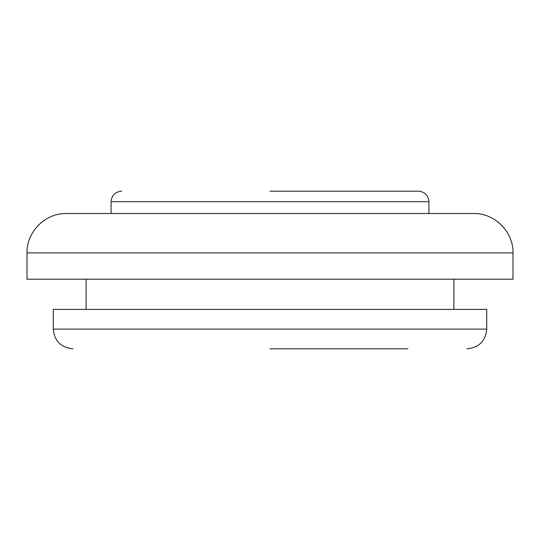 <?xml version="1.0" encoding="UTF-8"?>
<svg xmlns="http://www.w3.org/2000/svg" width="540" height="540" viewBox="0 0 540 540"><rect width="100%" height="100%" fill="white"/><g stroke="black" fill="none" stroke-linecap="round" stroke-linejoin="round"><path stroke-width="0.81" d="M407.916 348.813L270 348.813M270 191.187L418.426 191.187L270 191.187M428.936 213.516L66.407 213.516L473.594 213.516L428.936 213.516L428.936 201.697L111.064 201.697C111.686 195.318 115.189 191.815 121.574 191.187M27 252.923L27 279.194L513 279.194L513 252.923L27 252.923C26.46 231.869 45.347 212.976 66.407 213.516M486.729 329.11L53.271 329.11L53.271 309.406L486.729 309.406L486.729 329.11C485.561 341.078 478.994 347.639 467.026 348.813M428.936 201.697C428.315 195.318 424.811 191.815 418.426 191.187M513 252.923C513.54 231.869 494.654 212.976 473.594 213.516M453.89 309.406L453.89 279.194M86.11 309.406L86.11 279.194M111.064 213.516L111.064 201.697M53.271 329.11C54.439 341.078 61.007 347.639 72.974 348.813"/></g></svg>
